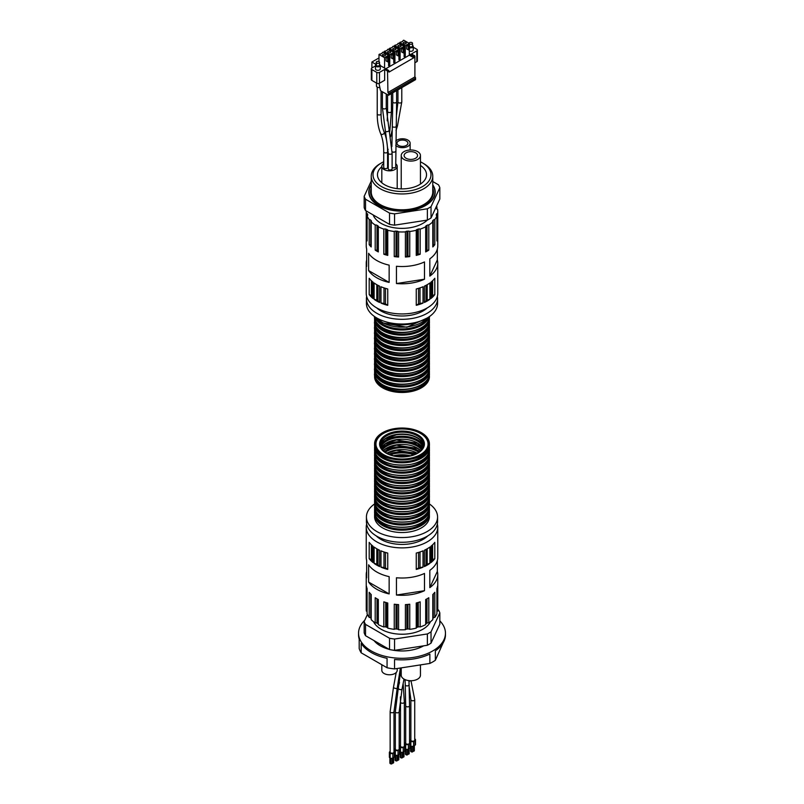 <?xml version="1.0" encoding="UTF-8"?>
<svg xmlns="http://www.w3.org/2000/svg" width="804" height="804" viewBox="0 0 804 804"><rect width="100%" height="100%" fill="white"/><g stroke="black" fill="none" stroke-linecap="round" stroke-linejoin="round"><path stroke-width="1.21" d="M425.688 251.431A1.92 1.105 180 0 1 426.22 250.878A34.803 20.09 180 0 0 426.994 250.436A1.92 1.105 180 0 1 428.803 250.124A35.768 20.653 180 0 1 425.688 251.923L425.688 226.808A35.768 20.653 180 0 1 420.17 229.12L420.17 254.235A35.768 20.653 180 0 1 416.241 255.391L416.241 230.276A35.768 20.653 180 0 1 409.759 231.492L409.759 256.607A35.768 20.653 180 0 1 405.407 257.009L405.407 231.884A35.768 20.653 180 0 1 398.593 231.884L398.593 257.009A35.768 20.653 180 0 1 394.241 256.607L394.241 231.492A35.768 20.653 180 0 1 387.759 230.276L387.759 255.391A35.768 20.653 180 0 1 383.83 254.235L383.83 229.12A35.768 20.653 180 0 1 378.312 226.808L378.312 251.923A35.768 20.653 180 0 1 375.197 250.124L375.197 225.009A35.768 20.653 180 0 1 371.197 221.824L371.197 246.939A35.768 20.653 180 0 1 369.197 244.677L369.197 219.552A35.768 20.653 180 0 1 367.086 215.814L367.086 240.929A35.768 20.653 180 0 1 366.393 238.416L366.393 213.301A35.768 20.653 180 0 1 366.232 211.331A35.768 20.653 180 0 1 366.242 210.939M437.336 249.079L437.336 259.933A35.768 20.653 180 0 1 437.768 263.139L437.768 293.289A35.768 20.653 180 0 1 402 313.942A35.768 20.653 180 0 1 366.232 293.289L366.232 263.139A35.768 20.653 180 0 1 366.664 259.933M436.572 206.045A35.768 20.653 180 0 1 436.914 206.849L436.914 209.07M436.914 206.849A1.92 1.105 180 0 0 436.26 207.683A1.92 1.105 180 0 0 436.291 207.874A34.803 20.09 180 0 1 436.461 208.497A1.92 1.105 180 0 0 437.607 209.362A35.768 20.653 180 0 1 437.768 211.331A35.768 20.653 180 0 1 437.607 213.301L437.607 238.416A35.768 20.653 180 0 1 436.914 240.929L436.914 215.814A35.768 20.653 180 0 1 434.803 219.552L434.803 244.677A35.768 20.653 180 0 1 432.803 246.939L432.803 221.824A35.768 20.653 180 0 1 428.803 225.009L428.803 250.124M429.889 299.309A35.768 20.653 180 0 1 424.391 302.485L424.391 286.154A35.768 20.653 180 0 0 429.889 282.978L429.889 299.309A5.919 3.417 180 0 0 427.195 300.244A34.803 20.09 180 0 1 426.009 300.927L426.009 285.36M373.066 298.515A35.768 20.653 180 0 1 369.197 294.616L369.197 278.284A35.768 20.653 180 0 0 373.066 282.184L373.066 298.515A5.919 3.417 180 0 0 372.212 296.766A34.803 20.09 180 0 1 371.378 295.922L371.378 280.717M379.609 302.485A35.768 20.653 180 0 1 374.111 299.309L374.111 282.978A35.768 20.653 180 0 0 379.609 286.154L379.609 302.485A5.919 3.417 180 0 0 377.991 300.927A34.803 20.09 180 0 1 376.805 300.244L376.805 284.706M387.739 305.319A35.768 20.653 180 0 1 380.975 303.088L380.975 286.757A35.768 20.653 180 0 0 387.739 288.988L387.739 305.319A5.919 3.417 180 0 0 385.468 304.063A34.803 20.09 180 0 1 384 303.58L384 287.892M423.025 303.088A35.768 20.653 180 0 1 416.261 305.319L416.261 288.988A35.768 20.653 180 0 0 423.025 286.757L423.025 303.088A5.919 3.417 180 0 0 420 303.58A34.803 20.09 180 0 1 418.532 304.063L418.532 288.365M434.803 294.616A35.768 20.653 180 0 1 430.934 298.515L430.934 282.184A35.768 20.653 180 0 0 434.803 278.284L434.803 294.616A5.919 3.417 180 0 0 432.622 295.922A34.803 20.09 180 0 1 431.788 296.766L431.788 281.48M366.232 211.331L366.232 245.873A35.768 20.653 180 0 0 366.664 249.079L366.664 266.355A35.768 20.653 180 0 1 366.232 263.139M389.146 282.415A35.768 20.653 180 0 1 368.624 270.566L368.624 253.29A35.768 20.653 180 0 0 389.146 265.139L389.146 282.415L368.624 270.566M424.482 279.209A35.768 20.653 180 0 1 396.442 283.541L396.442 266.275A35.768 20.653 180 0 0 424.482 261.933L424.482 279.209L396.442 283.541M437.768 263.139A35.768 20.653 180 0 1 429.818 276.124L429.818 258.848A35.768 20.653 180 0 0 437.768 245.873L437.768 211.331M427.316 220.095A29.517 17.045 180 0 1 397.186 228.145A29.517 17.045 180 0 1 373.146 214.929M405.407 231.884A1.92 1.105 180 0 1 406.904 231.22A34.803 20.09 180 0 0 407.98 231.13A1.92 1.105 180 0 1 409.759 231.492M416.241 230.276A1.92 1.105 180 0 1 417.316 229.371A34.803 20.09 180 0 0 418.281 229.09A1.92 1.105 180 0 1 420.17 229.12M425.688 226.808A1.92 1.105 180 0 1 425.638 226.557A1.92 1.105 180 0 1 426.22 225.763A34.803 20.09 0 0 0 426.994 225.311A1.92 1.105 180 0 1 428.803 225.009M432.803 221.824A1.92 1.105 180 0 1 432.532 221.251A1.92 1.105 180 0 1 432.763 220.738A34.803 20.09 180 0 0 433.255 220.175A1.92 1.105 180 0 1 434.803 219.552M436.914 215.814A1.92 1.105 180 0 1 436.26 214.98A1.92 1.105 180 0 1 436.291 214.789A34.803 20.09 180 0 0 436.461 214.165A1.92 1.105 180 0 1 437.607 213.301M366.393 213.301A1.92 1.105 180 0 1 367.539 214.165A34.803 20.09 180 0 0 367.709 214.789A1.92 1.105 180 0 1 367.74 214.98A1.92 1.105 180 0 1 367.086 215.814M369.197 219.552A1.92 1.105 180 0 1 370.744 220.175A34.803 20.09 180 0 0 371.237 220.738A1.92 1.105 180 0 1 371.468 221.251A1.92 1.105 180 0 1 371.197 221.824M375.197 225.009A1.92 1.105 180 0 1 377.006 225.311A34.803 20.09 180 0 0 377.779 225.763A1.92 1.105 180 0 1 378.362 226.557A1.92 1.105 180 0 1 378.312 226.808M383.83 229.12A1.92 1.105 180 0 1 385.719 229.09A34.803 20.09 180 0 0 386.684 229.371A1.92 1.105 180 0 1 387.759 230.276M394.241 231.492A1.92 1.105 180 0 1 396.02 231.13A34.803 20.09 180 0 0 397.096 231.22A1.92 1.105 180 0 1 398.593 231.884M431.034 206.658A38.552 22.261 180 0 1 427.366 208.789L394.553 213.864A38.552 22.261 180 0 1 389.538 213.08L389.538 224.386A38.552 22.261 180 0 0 394.553 225.16L427.366 220.085A38.552 22.261 180 0 0 431.034 217.964L439.828 199.02L439.828 187.724L431.034 206.658L431.034 217.964M394.553 213.864L394.553 225.16M432.763 181.523L438.481 184.819A38.552 22.261 180 0 1 439.828 187.724M389.538 213.08L365.518 199.221L365.518 210.517A38.552 22.261 180 0 1 364.172 207.623L364.172 196.317L371.237 181.101M365.518 199.221A38.552 22.261 180 0 1 364.172 196.317M420.452 165.433A24.522 14.15 180 0 1 426.522 174.749A24.522 14.15 180 0 1 402 188.9A24.522 14.15 180 0 1 377.478 174.749A24.522 14.15 180 0 1 381.82 166.709M420.452 161.835A28.994 16.743 180 0 1 422.502 162.91L422.502 162.91A28.994 16.743 180 0 1 422.502 186.588A28.994 16.743 180 0 1 381.498 186.588A28.994 16.743 180 0 1 381.498 162.91A28.994 16.743 180 0 1 383.729 161.745M437.346 296.455A35.577 20.542 180 0 1 437.577 298.786L437.577 303.49A35.577 20.542 180 0 1 402 324.032A35.577 20.542 180 0 1 366.423 303.49L366.423 298.786A35.577 20.542 180 0 1 366.654 296.455M437.577 298.786A35.577 20.542 180 0 1 402 319.319A35.577 20.542 180 0 1 366.423 298.786M427.286 307.892A29.808 17.206 180 0 1 376.714 307.892M365.518 210.517L389.538 224.386M427.366 208.789L427.366 220.085M432.763 184.84A33.185 19.155 180 0 1 402 211.181A33.185 19.155 180 0 1 371.237 184.84M432.763 184.86A33.075 19.095 180 0 1 432.19 199.653A33.075 19.095 180 0 1 402 210.96A33.075 19.095 180 0 1 371.81 199.653A33.075 19.095 180 0 1 371.237 184.86M432.763 185.191A32.964 19.035 180 0 1 432.14 199.724M371.86 199.724A32.964 19.035 180 0 1 371.237 185.191M432.763 188.247A31.456 18.16 180 0 1 402 210.176A31.456 18.16 180 0 1 371.237 188.247M432.763 188.407A31.346 18.1 180 0 1 430.612 199.251A31.346 18.1 180 0 1 402 209.955A31.346 18.1 180 0 1 373.388 199.251A31.346 18.1 180 0 1 371.237 188.407M432.763 188.92A31.235 18.03 180 0 1 430.562 199.312M373.438 199.312A31.235 18.03 180 0 1 371.237 188.92M423.758 163.634L422.502 162.91L423.758 163.634A30.763 17.758 180 0 1 432.763 176.197L432.763 192.015A30.763 17.758 180 0 1 402 209.784A30.763 17.758 180 0 1 371.237 192.015L371.237 176.197A30.763 17.758 180 0 1 380.242 163.634L381.498 162.91M432.763 176.197A30.763 17.758 180 0 1 402 193.955A30.763 17.758 180 0 1 371.237 176.197M416.241 255.391A1.92 1.105 180 0 1 417.316 254.496L417.316 229.371M420.17 254.235A1.92 1.105 180 0 0 418.281 254.215A34.803 20.09 180 0 1 417.316 254.496M434.803 244.677A1.92 1.105 180 0 0 433.255 245.29A34.803 20.09 180 0 1 432.803 245.803M436.914 238.708A1.92 1.105 180 0 1 437.607 238.416M366.393 238.416A1.92 1.105 180 0 1 367.086 238.708M369.197 244.677A1.92 1.105 180 0 1 370.744 245.29L370.744 220.175M371.197 245.803A34.803 20.09 180 0 1 370.744 245.29M375.197 250.124A1.92 1.105 180 0 1 377.006 250.436L377.006 225.311M378.312 251.431A1.92 1.105 180 0 0 377.779 250.878A34.803 20.09 180 0 1 377.006 250.436M383.83 254.235A1.92 1.105 180 0 1 385.719 254.215L385.719 229.09M387.759 255.391A1.92 1.105 180 0 0 386.684 254.496A34.803 20.09 180 0 1 385.719 254.215M394.241 256.607A1.92 1.105 180 0 1 396.02 256.245L396.02 231.13M398.593 257.009A1.92 1.105 180 0 0 397.096 256.345A34.803 20.09 180 0 1 396.02 256.245M405.407 257.009A1.92 1.105 180 0 1 406.904 256.345L406.904 231.22M409.759 256.607A1.92 1.105 180 0 0 407.98 256.245A34.803 20.09 180 0 1 406.904 256.345M437.336 259.933L429.818 276.124M430.934 298.515A5.919 3.417 180 0 1 431.788 296.766M424.391 302.485A5.919 3.417 180 0 1 426.009 300.927M416.261 305.319A5.919 3.417 180 0 1 418.532 304.063M380.975 303.088A5.919 3.417 180 0 1 384 303.58M374.111 299.309A5.919 3.417 180 0 1 376.805 300.244M369.197 294.616A5.919 3.417 180 0 1 371.378 295.922M415.598 152.78A6.733 3.889 0 0 0 408.261 151.946A6.733 3.889 0 0 0 404.111 155.534A6.733 3.889 0 0 0 410.834 159.413A6.733 3.889 0 0 0 417.567 155.534A6.733 3.889 0 0 0 415.598 152.78M417.638 151.604A9.618 5.548 0 0 0 407.156 150.398A9.618 5.548 0 0 0 401.226 155.534A9.618 5.548 0 0 0 410.834 161.081A9.618 5.548 0 0 0 420.452 155.534A9.618 5.548 0 0 0 417.638 151.604M406.311 140.981A5.477 3.166 0 0 0 400.342 140.298A5.477 3.166 0 0 0 396.955 143.212A5.477 3.166 0 0 0 402.432 146.378A5.477 3.166 0 0 0 407.919 143.212A5.477 3.166 0 0 0 406.311 140.981M395.729 145.393A7.688 4.442 0 0 0 404.382 147.514A7.688 4.442 0 0 0 410.13 143.212A7.688 4.442 0 0 0 407.879 140.077A7.688 4.442 0 0 0 395.789 140.981M383.729 163.453A7.688 4.442 0 0 0 381.82 166.378A7.688 4.442 0 0 0 389.508 170.82A7.688 4.442 0 0 0 397.196 166.378A7.688 4.442 0 0 0 395.709 163.755M392.111 167.322A1.92 1.105 0 0 0 394.272 167.845A1.92 1.105 0 0 0 395.709 166.77L396.613 101.817A1.92 1.105 0 0 1 394.694 102.932A1.92 1.105 0 0 1 392.764 101.817L392.764 92.812M392.111 153.152A1.92 1.105 0 0 1 390.181 154.257A1.92 1.105 0 0 1 388.262 153.152L388.262 168.85A1.92 1.105 0 0 0 390.181 169.956A1.92 1.105 0 0 0 392.111 168.85L392.111 153.152L386.252 107.796A1.92 1.105 0 0 1 384.332 108.912A1.92 1.105 0 0 1 382.402 107.796L382.402 91.817M387.578 151.815A1.92 1.105 0 0 1 385.659 152.921A1.92 1.105 0 0 1 383.729 151.815L383.729 167.513A1.92 1.105 0 0 0 385.659 168.629A1.92 1.105 0 0 0 387.578 167.513L387.578 151.815C387.578 144.197 386.443 137.625 384.181 132.107C382.131 127.163 381.096 121.082 381.066 113.866A1.92 1.105 0 0 1 379.146 114.982A1.92 1.105 0 0 1 377.227 113.866L377.227 87.093M387.578 165.513A1.92 1.105 0 0 0 388.262 164.981M376.453 83.043L376.453 86.008A2.693 1.558 0 0 0 377.247 87.113A2.693 1.558 0 0 0 379.86 87.505M409.527 47.587A2.402 1.387 0 0 0 412.532 47.406A2.402 1.387 0 0 0 413.236 46.421L413.236 49.918A2.402 1.387 180 0 1 412.532 50.893A2.402 1.387 180 0 1 409.296 50.984M379.568 64.471L379.548 64.461A2.402 1.387 180 0 1 379.568 64.471A2.402 1.387 180 0 1 380.272 65.456L380.272 68.943A2.402 1.387 180 0 1 377.87 70.33A2.402 1.387 180 0 1 375.468 68.943L375.468 65.456A2.402 1.387 180 0 1 376.171 64.471A2.402 1.387 180 0 1 376.192 64.461L376.543 64.25M404.121 55.426L405.286 56.099L404.121 56.772L404.121 52.531M409.296 55.195L409.296 53.778L413.377 56.139L413.789 57.787L409.296 55.195L385.789 68.762M384.664 69.415L384.664 80.249L379.498 83.234L379.498 72.4L384.664 69.415L387.528 71.064L387.93 92.49A0.965 0.553 60 0 1 388.613 93.676L388.613 95.083L415.507 79.686L415.588 78.099A0.965 0.553 -120 0 0 414.904 76.923L414.904 56.2L411.648 53.838L416.814 50.853A1.92 1.105 180 0 0 417.376 50.069A1.92 1.105 180 0 0 416.814 49.285L413.236 47.225M378.996 57.938L371.89 62.039L376.141 64.491M375.468 65.938L371.89 67.998L371.89 62.039M379.498 83.234A1.92 1.105 180 0 1 376.785 83.234L371.89 80.4L371.89 69.576A1.92 1.105 180 0 1 371.327 68.782A1.92 1.105 180 0 1 371.89 67.998M371.89 69.576L376.785 72.4A1.92 1.105 180 0 0 379.498 72.4M380.272 65.586L388.644 70.42L389.056 72.069L413.789 57.787M388.573 64.39L389.749 65.074L388.573 65.747L388.573 61.506M393.759 61.405L394.925 62.079L393.759 62.752L393.759 58.511M398.935 58.411L400.111 59.084L398.935 59.767L398.935 55.526M371.89 80.4A1.92 1.105 180 0 1 371.327 79.616L371.327 68.782M417.376 50.069L417.376 60.903A1.92 1.105 180 0 1 416.814 61.687L414.904 62.792M409.296 45.496L409.296 43.416L403.729 40.2L403.075 40.572A3.176 1.829 180 0 1 400.362 42.14L399.709 43.868M404.121 48.491L404.121 46.411L398.543 43.195L397.9 43.567A3.176 1.829 180 0 1 395.176 45.135L394.533 46.853M398.935 51.476L398.935 49.396L393.367 46.18L392.714 46.552A3.176 1.829 180 0 1 390 48.129L389.357 49.848M393.759 54.471L393.759 52.391L388.181 49.175L387.538 49.546A3.176 1.829 180 0 1 384.814 51.114L384.171 52.843M388.573 57.466L388.573 55.386L383.005 52.159L382.352 52.541A3.176 1.829 180 0 1 379.639 54.109L378.996 54.481L378.996 61.627M405.799 42.461A1.538 0.884 180 0 1 406.251 43.084A1.538 0.884 180 0 1 404.713 43.969A1.538 0.884 180 0 1 403.176 43.084A1.538 0.884 180 0 1 404.121 42.26A1.538 0.884 180 0 1 405.799 42.461M409.296 43.416L405.286 45.738L399.709 42.511M400.613 45.446A1.538 0.884 180 0 1 401.065 46.079A1.538 0.884 180 0 1 399.528 46.964A1.538 0.884 180 0 1 397.99 46.079A1.538 0.884 180 0 1 398.945 45.255A1.538 0.884 180 0 1 400.613 45.446M404.121 46.411L400.111 48.722L394.533 45.506M395.437 48.441A1.538 0.884 180 0 1 395.89 49.064A1.538 0.884 180 0 1 394.352 49.959A1.538 0.884 180 0 1 392.814 49.064A1.538 0.884 180 0 1 393.759 48.25A1.538 0.884 180 0 1 395.437 48.441M398.935 49.396L394.925 51.717L389.357 48.501M390.252 51.426A1.538 0.884 180 0 1 390.704 52.059A1.538 0.884 180 0 1 389.166 52.943A1.538 0.884 180 0 1 387.628 52.059A1.538 0.884 180 0 1 388.583 51.235A1.538 0.884 180 0 1 390.252 51.426M393.759 52.391L389.749 54.702L384.171 51.486M385.076 54.421A1.538 0.884 180 0 1 385.528 55.044A1.538 0.884 180 0 1 383.99 55.938A1.538 0.884 180 0 1 382.453 55.044A1.538 0.884 180 0 1 383.397 54.23A1.538 0.884 180 0 1 385.076 54.421M388.573 55.386L384.563 57.697L378.996 54.481M407.839 44.652L406.754 45.285L408.382 46.23L409.527 45.677L407.839 44.652M402.653 47.647L401.568 48.27L403.196 49.215L404.291 48.742L402.653 47.647M397.477 50.632L396.392 51.265L398.02 52.21L399.166 51.657L397.477 50.632M392.292 53.627L391.206 54.26L392.844 55.195L393.98 54.652L392.292 53.627M409.467 49.285L408.653 49.918L408.653 46.23M404.291 52.28L403.477 52.903L403.477 49.215M399.106 55.265L398.292 55.898L398.292 52.21M393.93 58.26L393.116 58.883L393.116 55.195M388.744 57.717L387.659 58.189L386.031 57.245L387.116 56.622L388.804 57.637L388.744 61.405L387.93 61.878L387.93 58.189M406.754 45.285L406.754 48.974L408.653 49.918M401.568 48.27L401.568 51.959L403.477 52.903M396.392 51.265L396.392 54.953L398.292 55.898M391.206 54.26L391.206 57.948L393.116 58.883M386.031 57.245L386.031 60.933L387.93 61.878M409.296 53.778L409.296 49.546M405.286 56.099L405.286 45.738M400.111 59.084L400.111 48.722M394.925 62.079L394.925 51.717M389.749 65.074L389.749 54.702M384.563 68.059L384.563 57.697M414.904 76.923L387.93 92.49M415.588 79.506L388.533 95.264L381.046 91.033A0.965 0.553 60 0 1 380.382 90.068L379.026 83.435M383.267 55.838A1.538 0.884 180 0 1 384.704 55.838M388.453 52.843A1.538 0.884 180 0 1 389.89 52.843M393.628 49.848A1.538 0.884 180 0 1 395.065 49.848M398.814 46.863A1.538 0.884 180 0 1 400.251 46.863M403.99 43.868A1.538 0.884 180 0 1 405.427 43.868M376.684 61.667A1.678 0.975 180 0 1 378.513 61.456A1.678 0.975 180 0 1 379.548 62.35A1.678 0.975 180 0 1 377.87 63.325A1.678 0.975 180 0 1 376.192 62.35A1.678 0.975 180 0 1 376.684 61.667M379.548 62.35L379.548 65.013A1.678 0.975 180 0 1 377.87 65.988A1.678 0.975 180 0 1 376.192 65.013L376.192 62.35M379.548 64.541A1.869 1.085 180 0 1 377.87 66.099A1.869 1.085 180 0 1 376.192 64.541M380.272 65.456A2.402 1.387 180 0 1 377.87 66.843A2.402 1.387 180 0 1 375.468 65.456M413.236 46.421A2.402 1.387 0 0 0 412.532 45.446A2.402 1.387 0 0 0 412.512 45.436L412.532 45.446M409.527 46.763A1.869 1.085 0 0 0 412.15 46.753A1.869 1.085 0 0 0 412.512 45.516M409.527 46.602A1.678 0.975 0 0 0 412.02 46.672A1.678 0.975 0 0 0 412.512 45.989L412.512 43.316A1.678 0.975 0 0 0 410.824 42.351A1.678 0.975 0 0 0 409.146 43.316A1.678 0.975 0 0 0 409.146 43.326L409.146 43.316M409.296 43.728A1.678 0.975 0 0 0 412.02 44.009A1.678 0.975 0 0 0 412.512 43.316M429.396 376.503A27.406 15.819 180 0 1 429.406 376.654A27.406 15.819 180 0 1 412.482 391.277A27.406 15.819 180 0 1 382.624 387.84A27.406 15.819 180 0 1 374.594 376.654A27.406 15.819 180 0 1 374.604 376.503M366.664 571.433A35.768 20.653 0 0 0 366.232 574.639L366.232 609.181A35.768 20.653 0 0 0 366.393 611.151L366.393 586.026A35.768 20.653 0 0 0 367.086 588.538L367.086 613.663A35.768 20.653 0 0 0 369.197 617.402L369.197 592.287A35.768 20.653 0 0 0 371.197 594.548L371.197 619.673A35.768 20.653 0 0 0 375.197 622.859L375.197 597.734A35.768 20.653 0 0 0 376.714 598.658A35.768 20.653 0 0 0 378.312 599.533L378.312 624.658A35.768 20.653 0 0 0 383.83 626.969L383.83 601.844A35.768 20.653 0 0 0 387.759 603L387.759 628.125A35.768 20.653 0 0 0 394.241 629.341L394.241 604.216A35.768 20.653 0 0 0 398.593 604.618L398.593 629.733A35.768 20.653 0 0 0 405.407 629.733L405.407 604.618A35.768 20.653 0 0 0 409.759 604.216L409.759 629.341A35.768 20.653 0 0 0 416.241 628.125L416.241 603A35.768 20.653 0 0 0 420.17 601.844L420.17 626.969A35.768 20.653 0 0 0 425.688 624.658L425.688 599.533A35.768 20.653 0 0 0 428.803 597.734L428.803 622.859A35.768 20.653 0 0 0 432.803 619.673L432.803 594.548A35.768 20.653 0 0 0 434.803 592.287L434.803 617.402A35.768 20.653 0 0 0 436.914 613.663L436.914 588.538A35.768 20.653 0 0 0 437.607 586.026L437.607 611.151A35.768 20.653 0 0 0 437.768 609.181L437.768 574.639A35.768 20.653 0 0 0 437.336 571.433L437.336 560.579M368.624 582.066A35.768 20.653 0 0 0 376.714 589.242A35.768 20.653 0 0 0 389.146 593.915L389.146 576.639A35.768 20.653 0 0 1 376.714 571.976A35.768 20.653 0 0 1 368.624 564.79L368.624 582.066L389.146 593.915M374.111 563.393A35.768 20.653 0 0 0 376.714 565.061A35.768 20.653 0 0 0 379.609 566.569A5.919 3.417 0 0 0 377.991 565.011A34.803 20.09 0 0 1 376.805 564.318A5.919 3.417 0 0 0 374.111 563.393L374.111 547.062A35.768 20.653 0 0 0 376.714 548.74A35.768 20.653 0 0 0 379.609 550.237L379.609 566.569M366.654 524.057A35.768 20.653 0 0 0 366.232 527.223A35.768 20.653 0 0 0 376.714 541.826A35.768 20.653 0 0 0 415.688 546.308A35.768 20.653 0 0 0 437.768 527.223A35.768 20.653 0 0 0 437.346 524.057M424.391 566.569L424.391 550.237A35.768 20.653 0 0 0 429.889 547.062L429.889 563.393A5.919 3.417 0 0 0 427.195 564.318A34.803 20.09 0 0 1 426.009 565.011A5.919 3.417 0 0 0 424.391 566.569A35.768 20.653 0 0 0 429.889 563.393M369.197 558.7L369.197 542.368A35.768 20.653 0 0 0 373.066 546.268L373.066 562.599A5.919 3.417 0 0 0 372.212 560.85A34.803 20.09 0 0 1 371.378 560.006A5.919 3.417 0 0 0 369.197 558.7A35.768 20.653 0 0 0 373.066 562.599M430.934 562.599L430.934 546.268A35.768 20.653 0 0 0 434.803 542.368L434.803 558.7A5.919 3.417 0 0 0 432.622 560.006A34.803 20.09 0 0 1 431.788 560.85A5.919 3.417 0 0 0 430.934 562.599A35.768 20.653 0 0 0 434.803 558.7M416.261 569.403L416.261 553.072A35.768 20.653 0 0 0 423.025 550.841L423.025 567.172A5.919 3.417 0 0 0 420 567.664A34.803 20.09 0 0 1 418.532 568.147A5.919 3.417 0 0 0 416.261 569.403A35.768 20.653 0 0 0 423.025 567.172M380.975 567.172L380.975 550.841A35.768 20.653 0 0 0 387.739 553.072L387.739 569.403A5.919 3.417 0 0 0 385.468 568.147A34.803 20.09 0 0 1 384 567.664A5.919 3.417 0 0 0 380.975 567.172A35.768 20.653 0 0 0 387.739 569.403M366.232 527.223L366.232 557.373A35.768 20.653 0 0 0 366.664 560.579L366.664 577.855A35.768 20.653 0 0 1 366.232 574.639M437.768 574.639A35.768 20.653 0 0 1 429.818 587.624L429.818 570.348A35.768 20.653 0 0 0 437.768 557.373L437.768 527.223M396.442 577.764A35.768 20.653 0 0 0 424.482 573.433L424.482 590.699A35.768 20.653 0 0 1 396.442 595.04L396.442 577.764M437.607 611.151A1.92 1.105 0 0 0 436.914 611.442M434.803 617.402A1.92 1.105 0 0 0 433.255 618.025A34.803 20.09 0 0 1 432.803 618.537M428.803 622.859A1.92 1.105 0 0 0 426.994 623.17A34.803 20.09 180 0 1 426.22 623.613A1.92 1.105 0 0 0 425.688 624.165M420.17 626.969A1.92 1.105 0 0 0 418.281 626.939A34.803 20.09 0 0 1 417.316 627.231A1.92 1.105 0 0 0 416.241 628.125M409.759 629.341A1.92 1.105 0 0 0 407.98 628.979A34.803 20.09 0 0 1 406.904 629.08A1.92 1.105 0 0 0 405.407 629.733M398.593 629.733A1.92 1.105 0 0 0 397.096 629.08A34.803 20.09 0 0 1 396.02 628.979A1.92 1.105 0 0 0 394.241 629.341M387.759 628.125A1.92 1.105 0 0 0 386.684 627.231A34.803 20.09 0 0 1 385.719 626.939A1.92 1.105 0 0 0 383.83 626.969M378.312 624.165A1.92 1.105 0 0 0 377.779 623.613A34.803 20.09 0 0 1 377.006 623.17A1.92 1.105 0 0 0 375.197 622.859M370.744 594.096L370.744 618.025A34.803 20.09 0 0 0 371.197 618.537M370.744 618.025A1.92 1.105 0 0 0 369.197 617.402M367.086 611.442A1.92 1.105 0 0 0 366.393 611.151M365.518 635.693L365.518 624.386A38.552 22.261 0 0 1 364.172 621.492L364.172 632.788A38.552 22.261 0 0 0 365.518 635.693L389.538 649.562A38.552 22.261 0 0 0 394.553 650.335L427.366 645.26A38.552 22.261 0 0 0 431.034 643.14L439.828 624.195L439.828 612.889A38.552 22.261 0 0 0 438.481 609.995L437.758 609.573M394.553 650.335L394.553 639.029A38.552 22.261 0 0 1 389.538 638.255L365.518 624.386M389.538 649.562L389.538 638.255M374.604 503.927A35.577 20.542 0 0 0 366.423 517.022A35.577 20.542 0 0 0 376.845 531.544A35.577 20.542 0 0 0 415.618 535.997A35.577 20.542 0 0 0 437.577 517.022A35.577 20.542 0 0 0 429.396 503.927M366.423 517.022L366.423 521.726A35.577 20.542 0 0 0 376.845 536.258A35.577 20.542 0 0 0 415.618 540.71A35.577 20.542 0 0 0 437.577 521.726L437.577 517.022M376.272 535.916A29.808 17.206 0 0 0 380.925 539.394A29.808 17.206 0 0 0 427.728 535.916M373.528 621.673A29.517 17.045 0 0 0 381.126 629.241A29.517 17.045 0 0 0 430.472 621.673M427.366 645.26L427.366 633.954L394.553 639.029M427.366 633.954A38.552 22.261 0 0 0 431.034 631.833L439.828 612.889M364.172 621.492L367.428 614.477M431.034 643.14L431.034 631.833M396.442 595.04L424.482 590.699M429.818 587.624L437.336 571.433M420.452 664.898L420.452 675.189A9.618 5.548 180 0 1 414.522 680.315A9.618 5.548 180 0 1 404.04 679.109A9.618 5.548 180 0 1 401.226 675.189L401.226 667.873M397.196 668.496L397.196 670.335A7.688 4.442 180 0 1 392.452 674.435A7.688 4.442 180 0 1 384.071 673.481A7.688 4.442 180 0 1 381.82 670.335L381.82 664.727M390.714 752.856A1.92 1.105 180 0 1 390.151 752.072L390.151 711.651A1.92 1.105 180 0 0 390.714 712.434A1.92 1.105 180 0 0 392.814 712.676A1.92 1.105 180 0 0 394 711.651L394 752.072A1.92 1.105 180 0 1 392.814 753.097A1.92 1.105 180 0 1 390.714 752.856M406.261 743.881A1.92 1.105 180 0 1 405.698 743.097L405.698 705.751A1.92 1.105 180 0 0 406.261 706.535A1.92 1.105 180 0 0 408.352 706.776A1.92 1.105 180 0 0 409.537 705.751L409.537 743.097A1.92 1.105 180 0 1 408.352 744.122A1.92 1.105 180 0 1 406.261 743.881M395.9 749.861A1.92 1.105 180 0 1 395.337 749.077L395.337 711.731A1.92 1.105 180 0 0 395.9 712.515A1.92 1.105 180 0 0 397.99 712.756A1.92 1.105 180 0 0 399.176 711.731L399.176 749.077A1.92 1.105 180 0 1 397.99 750.102A1.92 1.105 180 0 1 395.9 749.861M401.075 746.876A1.92 1.105 180 0 1 400.513 746.082L400.513 702.123A1.92 1.105 180 0 0 401.075 702.907A1.92 1.105 180 0 0 403.176 703.148A1.92 1.105 180 0 0 404.362 702.123L404.362 746.082A1.92 1.105 180 0 1 403.176 747.107A1.92 1.105 180 0 1 401.075 746.876M411.437 740.886A1.92 1.105 180 0 1 410.874 740.102L410.874 699.681A1.92 1.105 180 0 0 411.437 700.465A1.92 1.105 180 0 0 413.537 700.706A1.92 1.105 180 0 0 414.723 699.681L414.723 740.102A1.92 1.105 180 0 1 413.537 741.127A1.92 1.105 180 0 1 411.437 740.886M414.723 738.856A1.92 1.105 180 0 1 414.733 738.866L414.934 738.987A1.92 1.105 180 0 1 415.497 739.77A1.92 1.105 180 0 1 414.934 740.554L413.578 741.338A1.92 1.105 180 0 1 410.864 741.338L410.653 741.228A1.92 1.105 180 0 1 410.09 740.434A1.92 1.105 180 0 1 410.653 739.65L410.874 739.529M415.497 739.77L415.497 744.484A1.92 1.105 180 0 1 414.934 745.268L413.578 746.052A1.92 1.105 180 0 1 410.864 746.052L410.653 745.931A1.92 1.105 180 0 1 410.321 745.67M404.362 744.846A1.92 1.105 180 0 1 404.372 744.846L404.573 744.966A1.92 1.105 180 0 1 405.146 745.75A1.92 1.105 180 0 1 404.573 746.534L403.216 747.318A1.92 1.105 180 0 1 400.503 747.318L400.291 747.207A1.92 1.105 180 0 1 399.729 746.424A1.92 1.105 180 0 1 400.291 745.63L400.513 745.509M405.146 745.75L405.146 750.464A1.92 1.105 180 0 1 404.573 751.248L403.216 752.031A1.92 1.105 180 0 1 400.503 752.031L400.291 751.911A1.92 1.105 180 0 1 399.96 751.66M399.176 747.831A1.92 1.105 180 0 1 399.196 747.841L399.397 747.961A1.92 1.105 180 0 1 399.96 748.745A1.92 1.105 180 0 1 399.397 749.529L398.04 750.313A1.92 1.105 180 0 1 395.317 750.313L395.116 750.192A1.92 1.105 180 0 1 394.553 749.408A1.92 1.105 180 0 1 395.116 748.624L395.337 748.504M399.96 748.745L399.96 753.448A1.92 1.105 180 0 1 399.397 754.242L398.04 755.026A1.92 1.105 180 0 1 395.317 755.026L395.116 754.906A1.92 1.105 180 0 1 394.784 754.644M409.537 741.851A1.92 1.105 180 0 1 409.558 741.861L409.759 741.971A1.92 1.105 180 0 1 410.321 742.765A1.92 1.105 180 0 1 409.759 743.549L408.402 744.333A1.92 1.105 180 0 1 405.678 744.333L405.477 744.213A1.92 1.105 180 0 1 404.914 743.429A1.92 1.105 180 0 1 405.477 742.645L405.698 742.514M410.321 742.765L410.321 747.469A1.92 1.105 180 0 1 409.759 748.253L408.402 749.047A1.92 1.105 180 0 1 405.678 749.047L405.477 748.926A1.92 1.105 180 0 1 405.146 748.665M394 750.825A1.92 1.105 180 0 1 394.01 750.835L394.221 750.946A1.92 1.105 180 0 1 394.784 751.73A1.92 1.105 180 0 1 394.221 752.524L392.854 753.308A1.92 1.105 180 0 1 390.141 753.308L389.93 753.187A1.92 1.105 180 0 1 389.367 752.403A1.92 1.105 180 0 1 389.93 751.619L390.151 751.489M394.784 751.73L394.784 756.443A1.92 1.105 180 0 1 394.221 757.227L392.854 758.011A1.92 1.105 180 0 1 390.141 758.011L389.93 757.901A1.92 1.105 180 0 1 389.367 757.107L389.367 752.403M414.351 745.599L414.351 750.645A0.925 0.533 180 0 1 414.08 751.016L413.648 746.011M413.648 751.268L413.236 746.202M410.613 745.911L410.613 751.036A1.538 0.884 180 0 0 411.065 751.66L411.367 751.84A0.925 0.533 180 0 0 412.663 751.84L413.105 746.253M403.99 751.589L403.99 756.624A0.925 0.533 180 0 1 403.719 757.006L403.286 751.991M403.286 757.257L402.874 752.192M400.251 751.891L400.251 757.016A1.538 0.884 180 0 0 400.704 757.649L401.005 757.82A0.925 0.533 180 0 0 402.312 757.82L402.744 752.232M398.814 754.574L398.814 759.619A0.925 0.533 180 0 1 398.543 759.991L398.101 754.986M398.101 760.242L397.699 755.177M395.076 754.876L395.076 760.011A1.538 0.884 180 0 0 395.518 760.634L395.819 760.805A0.925 0.533 180 0 0 397.126 760.805L397.558 755.227M409.176 748.594L409.176 753.629A0.925 0.533 180 0 1 408.904 754.011L408.462 749.006M408.462 754.263L408.06 749.197M405.437 748.896L405.437 754.031A1.538 0.884 180 0 0 405.879 754.654L406.181 754.825A0.925 0.533 180 0 0 407.487 754.825L407.919 749.248M393.628 757.569L393.628 762.604A0.925 0.533 180 0 1 393.357 762.986L392.925 757.971M392.925 763.237L392.513 758.172M389.89 757.87L389.89 762.996A1.538 0.884 180 0 0 390.342 763.629L390.643 763.8A0.925 0.533 180 0 0 391.95 763.8L392.382 758.212M421.376 432.673A27.406 15.819 0 0 0 391.518 429.236A27.406 15.819 0 0 0 374.594 443.858A27.406 15.819 0 0 0 402 459.677A27.406 15.819 0 0 0 429.406 443.858A27.406 15.819 0 0 0 421.376 432.673M420.663 433.085A26.391 15.236 0 0 0 387.036 431.306A26.391 15.236 0 0 0 377.91 450.079A26.391 15.236 0 0 0 402 459.094A26.391 15.236 0 0 0 426.09 450.079A26.391 15.236 0 0 0 420.663 433.085M444.813 639.09L435.346 660.285A43.456 25.095 180 0 1 429.869 663.441L394.533 668.908A43.456 25.095 180 0 1 387.066 667.752L361.187 652.818A43.456 25.095 180 0 1 359.187 648.506L359.187 639.09A43.456 25.095 180 0 1 358.544 634.778L358.544 633.2A43.456 25.095 180 0 1 364.714 620.316M439.828 620.859A43.456 25.095 180 0 1 445.456 633.2A43.456 25.095 180 0 1 418.633 656.386A43.456 25.095 180 0 1 371.267 650.949A43.456 25.095 180 0 1 358.544 633.2M387.066 667.752L387.066 658.335A43.456 25.095 180 0 1 371.267 652.516A43.456 25.095 180 0 1 361.187 643.401L361.187 652.818M429.869 663.441L429.869 654.024A43.456 25.095 180 0 1 394.533 659.491L394.533 668.908M445.456 633.2L445.456 634.778A43.456 25.095 180 0 1 435.346 650.868L435.346 660.285M389.176 649.351A30.763 17.758 180 0 1 380.242 645.763L380.242 645.763A30.763 17.758 180 0 1 374.031 640.607M423.628 645.833A30.763 17.758 180 0 1 391.749 649.954M426.22 250.878L426.22 225.763M426.994 250.436L426.994 225.311M418.281 254.215L418.281 229.09M432.763 221.773L432.763 220.738M433.255 245.29L433.255 220.175M436.461 215.472L436.461 214.165M367.539 215.472L367.539 214.165M371.237 221.773L371.237 220.738M377.779 250.878L377.779 225.763M386.684 254.496L386.684 229.371M397.096 256.345L397.096 231.22M407.98 256.245L407.98 231.13M432.622 295.922L432.622 280.717M427.195 300.244L427.195 284.706M420 303.58L420 287.892M385.468 304.063L385.468 288.365M377.991 300.927L377.991 285.36M372.212 296.766L372.212 281.48M397.95 89.827L397.95 101.907A1.92 1.105 0 0 0 399.869 103.012A1.92 1.105 0 0 0 401.789 101.907L401.789 87.606M387.588 94.812L387.588 111.434A1.92 1.105 0 0 0 389.508 112.54A1.92 1.105 0 0 0 391.427 111.434L391.427 93.586M387.548 149.825A1.92 1.105 0 0 0 388.181 149.393M389.417 131.163A1.92 1.286 9.8 0 0 389.87 130.499L391.427 111.434M396.171 125.987A1.92 0.643 19.1 0 0 397.488 125.806L401.789 101.907M383.729 151.815C383.709 144.599 382.674 138.529 380.624 133.585A1.92 1.507 -22.5 0 0 384.181 132.107M388.262 153.152L385.397 130.962A1.92 1.136 -14.8 0 0 387.548 131.575A1.92 1.136 -14.8 0 0 389.116 129.987M392.091 151.604A1.92 1.105 0 0 0 394.261 152.147A1.92 1.105 0 0 0 395.709 151.072M391.88 146.599L392.312 126.379A1.92 0.764 2 0 0 394.211 127.203A1.92 0.764 2 0 0 396.161 126.509M414.502 55.486L413.377 56.139M388.644 70.42L387.528 71.064M389.056 71.124L387.93 71.767M376.785 83.234L376.785 72.4M416.814 61.687L416.814 50.853M409.467 49.446L409.467 45.758M404.291 52.431L404.291 48.742M399.106 55.426L399.106 51.737M393.93 58.421L393.93 54.722M414.904 56.2L413.789 56.843M415.588 78.099L388.613 93.676M387.659 61.878L387.659 58.189M392.844 58.883L392.844 55.195M398.02 55.898L398.02 52.21M403.196 52.903L403.196 49.215M408.382 49.918L408.382 46.23M429.296 374.935L429.406 376.342A27.406 15.819 180 0 1 412.482 390.955A27.406 15.819 180 0 1 382.624 387.528A27.406 15.819 180 0 1 374.594 376.342L374.594 376.654M382.624 384.704A27.406 15.819 180 0 1 374.594 373.518C373.85 376.704 376.584 380.553 382.784 385.056C398.472 395.045 430.472 387.568 429.406 373.518A27.406 15.819 180 0 1 412.482 388.131A27.406 15.819 180 0 1 382.624 384.704M428.331 378.001A26.632 15.376 180 0 1 410.331 390.322A26.632 15.376 180 0 1 383.166 386.583A26.632 15.376 180 0 1 375.669 378.001M429.296 369.75L429.406 371.167A27.406 15.819 180 0 1 412.482 385.779A27.406 15.819 180 0 1 382.624 382.352A27.406 15.819 180 0 1 374.594 371.167L374.594 373.518M382.624 379.518A27.406 15.819 180 0 1 374.594 368.332C373.85 371.518 376.584 375.367 382.784 379.88C398.472 389.87 430.472 382.392 429.406 368.332A27.406 15.819 180 0 1 412.482 382.955A27.406 15.819 180 0 1 382.624 379.518M428.331 372.825A26.632 15.376 180 0 1 410.331 385.136A26.632 15.376 180 0 1 383.166 381.408A26.632 15.376 180 0 1 375.669 372.825M429.296 364.564L429.406 365.981A27.406 15.819 180 0 1 412.482 380.593A27.406 15.819 180 0 1 382.624 377.166A27.406 15.819 180 0 1 374.594 365.981L374.594 368.332M382.624 374.342A27.406 15.819 180 0 1 374.594 363.157C373.85 366.343 376.584 370.192 382.784 374.694C398.472 384.684 430.472 377.207 429.406 363.157A27.406 15.819 180 0 1 412.482 377.769A27.406 15.819 180 0 1 382.624 374.342M428.331 367.639A26.632 15.376 180 0 1 410.331 379.96A26.632 15.376 180 0 1 383.166 376.222A26.632 15.376 180 0 1 375.669 367.639M429.296 359.388L429.406 360.805A27.406 15.819 180 0 1 412.482 375.418A27.406 15.819 180 0 1 382.624 371.991A27.406 15.819 180 0 1 374.594 360.805L374.594 363.157M382.624 369.157A27.406 15.819 180 0 1 374.594 357.971C373.85 361.157 376.584 365.006 382.784 369.508C398.472 379.498 430.472 372.031 429.406 357.971A27.406 15.819 180 0 1 412.482 372.594A27.406 15.819 180 0 1 382.624 369.157M428.331 362.463A26.632 15.376 180 0 1 410.331 374.775A26.632 15.376 180 0 1 383.166 371.046A26.632 15.376 180 0 1 375.669 362.463M429.296 354.202L429.406 355.619A27.406 15.819 180 0 1 412.482 370.232A27.406 15.819 180 0 1 382.624 366.805A27.406 15.819 180 0 1 374.594 355.619L374.594 357.971M382.624 363.981A27.406 15.819 180 0 1 374.594 352.795C373.85 355.981 376.584 359.82 382.784 364.333C398.472 374.322 430.472 366.845 429.406 352.795A27.406 15.819 180 0 1 412.482 367.408A27.406 15.819 180 0 1 382.624 363.981M428.331 357.277A26.632 15.376 180 0 1 410.331 369.599A26.632 15.376 180 0 1 383.166 365.86A26.632 15.376 180 0 1 375.669 357.277M429.296 349.026L429.406 350.433A27.406 15.819 180 0 1 412.482 365.056A27.406 15.819 180 0 1 382.624 361.629A27.406 15.819 180 0 1 374.594 350.433L374.594 352.795M382.624 358.795A27.406 15.819 180 0 1 374.594 347.609C373.85 350.795 376.584 354.644 382.784 359.147C398.472 369.136 430.472 361.669 429.406 347.609A27.406 15.819 180 0 1 412.482 362.232A27.406 15.819 180 0 1 382.624 358.795M428.331 352.102A26.632 15.376 180 0 1 410.331 364.413A26.632 15.376 180 0 1 383.166 360.684A26.632 15.376 180 0 1 375.669 352.102M429.296 343.841L429.406 345.258A27.406 15.819 180 0 1 412.482 359.87A27.406 15.819 180 0 1 382.624 356.443A27.406 15.819 180 0 1 374.594 345.258L374.594 347.609M382.624 353.619A27.406 15.819 180 0 1 374.594 342.434C373.85 345.619 376.584 349.459 382.784 353.971C398.472 363.961 430.472 356.484 429.406 342.434A27.406 15.819 180 0 1 412.482 357.046A27.406 15.819 180 0 1 382.624 353.619M428.331 346.916A26.632 15.376 180 0 1 410.331 359.237A26.632 15.376 180 0 1 383.166 355.499A26.632 15.376 180 0 1 375.669 346.916M429.296 338.665L429.406 340.072A27.406 15.819 180 0 1 412.482 354.695A27.406 15.819 180 0 1 382.624 351.258A27.406 15.819 180 0 1 374.594 340.072L374.594 342.434M382.624 348.433A27.406 15.819 180 0 1 374.594 337.248C373.85 340.434 376.584 344.283 382.784 348.785C398.472 358.775 430.472 351.308 429.406 337.248A27.406 15.819 180 0 1 412.482 351.861A27.406 15.819 180 0 1 382.624 348.433M428.331 341.74A26.632 15.376 180 0 1 410.331 354.051A26.632 15.376 180 0 1 383.166 350.323A26.632 15.376 180 0 1 375.669 341.74M429.296 333.479L429.406 334.896A27.406 15.819 180 0 1 412.482 349.509A27.406 15.819 180 0 1 382.624 346.082A27.406 15.819 180 0 1 374.594 334.896L374.594 337.248M382.624 343.258A27.406 15.819 180 0 1 374.594 332.072C373.85 335.258 376.584 339.097 382.784 343.609C398.472 353.599 430.472 346.122 429.406 332.072A27.406 15.819 180 0 1 412.482 346.685A27.406 15.819 180 0 1 382.624 343.258M428.331 336.554A26.632 15.376 180 0 1 410.331 348.876A26.632 15.376 180 0 1 383.166 345.137A26.632 15.376 180 0 1 375.669 336.554M429.296 328.303L429.406 329.71A27.406 15.819 180 0 1 412.482 344.333A27.406 15.819 180 0 1 382.624 340.896A27.406 15.819 180 0 1 374.594 329.71L374.594 332.072M382.624 338.072A27.406 15.819 180 0 1 374.594 326.886C373.85 330.072 376.584 333.921 382.784 338.424C398.472 348.413 430.472 340.946 429.406 326.886A27.406 15.819 180 0 1 412.482 341.499A27.406 15.819 180 0 1 382.624 338.072M428.331 331.369A26.632 15.376 180 0 1 410.331 343.69A26.632 15.376 180 0 1 383.166 339.961A26.632 15.376 180 0 1 375.669 331.369M429.296 323.118L429.406 324.535A27.406 15.819 180 0 1 412.482 339.147A27.406 15.819 180 0 1 382.624 335.72A27.406 15.819 180 0 1 374.594 324.535L374.594 326.886M382.624 332.896A27.406 15.819 180 0 1 374.594 321.711C373.85 324.886 376.584 328.736 382.784 333.248C398.472 343.238 430.472 335.76 429.406 321.711A27.406 15.819 180 0 1 412.482 336.323A27.406 15.819 180 0 1 382.624 332.896M428.331 326.193A26.632 15.376 180 0 1 410.331 338.504A26.632 15.376 180 0 1 383.166 334.776A26.632 15.376 180 0 1 375.669 326.193M429.296 317.942L429.406 319.349A27.406 15.819 180 0 1 412.482 333.972A27.406 15.819 180 0 1 382.624 330.534A27.406 15.819 180 0 1 374.594 319.349L374.594 321.711M429.396 316.595A27.406 15.819 180 0 1 412.432 331.158A27.406 15.819 180 0 1 382.624 327.71A27.406 15.819 180 0 1 374.604 316.595M428.331 321.007A26.632 15.376 180 0 1 410.331 333.328A26.632 15.376 180 0 1 383.166 329.6A26.632 15.376 180 0 1 375.669 321.007M429.004 316.866A27.406 15.819 180 0 1 410.281 329.248A27.406 15.819 180 0 1 382.624 325.359A27.406 15.819 180 0 1 374.996 316.866M426.572 318.344A27.406 15.819 180 0 1 382.624 322.535A27.406 15.819 180 0 1 377.428 318.344M427.617 317.741A26.632 15.376 180 0 1 383.166 324.414A26.632 15.376 180 0 1 376.383 317.741M417.959 321.851A27.406 15.819 180 0 1 386.041 321.851M426.994 598.829L426.994 623.17M426.22 599.251L426.22 623.613M433.255 594.096L433.255 618.025M418.281 602.447L418.281 626.939M417.316 602.719L417.316 627.231M407.98 604.417L407.98 628.979M406.904 604.518L406.904 629.08M397.096 604.518L397.096 629.08M396.02 604.417L396.02 628.979M386.684 602.719L386.684 627.231M385.719 602.447L385.719 626.939M377.779 599.251L377.779 623.613M377.006 598.829L377.006 623.17M377.991 549.444L377.991 565.011M376.805 548.79L376.805 564.318M385.468 552.448L385.468 568.147M384 551.976L384 567.664M420 551.976L420 567.664M418.532 552.448L418.532 568.147M427.195 548.79L427.195 564.318M426.009 549.444L426.009 565.011M432.622 544.8L432.622 560.006M431.788 545.564L431.788 560.85M372.212 545.564L372.212 560.85M371.378 544.8L371.378 560.006M399.568 682.405A1.92 0.894 171.8 0 1 399.548 682.395A1.92 0.894 171.8 0 1 399.005 681.892L399.276 683.882M400.402 668.003L397.186 688.304A1.92 0.543 -165.6 0 1 396.01 688.505A1.92 0.543 -165.6 0 1 394.06 687.933A1.92 0.543 -165.6 0 1 393.468 687.35L390.151 711.651M410.08 680.717A1.92 1.397 153.4 0 1 408.965 681.531M408.924 680.626L409.085 684.415A1.92 1.407 177.3 0 1 407.929 685.782A1.92 1.407 177.3 0 1 405.809 685.541A1.92 1.407 177.3 0 1 405.246 684.596L405.698 705.751M404.02 679.099L402.05 689.008A1.92 1.035 -165.8 0 1 400.784 689.641A1.92 1.035 -165.8 0 1 398.854 689.058A1.92 1.035 -165.8 0 1 398.322 688.063L395.337 711.731M414.934 745.268L414.934 740.554M413.578 746.052L413.578 741.338M410.864 746.052L410.864 741.338M410.653 745.931L410.653 741.228M404.573 751.248L404.573 746.534M403.216 752.031L403.216 747.318M400.503 752.031L400.503 747.318M400.291 751.911L400.291 747.207M399.397 754.242L399.397 749.529M398.04 755.026L398.04 750.313M395.317 755.026L395.317 750.313M395.116 754.906L395.116 750.192M409.759 748.253L409.759 743.549M408.402 749.047L408.402 744.333M405.678 749.047L405.678 744.333M405.477 748.926L405.477 744.213M394.221 757.227L394.221 752.524M392.854 758.011L392.854 753.308M390.141 758.011L390.141 753.308M389.93 757.901L389.93 753.187M414.08 751.016L414.08 745.76M412.663 751.84L412.663 746.343M411.367 751.84L411.367 746.263M411.065 751.66L411.065 746.152M403.719 757.006L403.719 751.74M402.312 757.82L402.312 752.323M401.005 757.82L401.005 752.242M400.704 757.649L400.704 752.132M398.543 759.991L398.543 754.735M397.126 760.805L397.126 755.318M395.819 760.805L395.819 755.227M395.518 760.634L395.518 755.127M408.904 754.011L408.904 748.755M407.487 754.825L407.487 749.338M406.181 754.825L406.181 749.248M405.879 754.654L405.879 749.147M393.357 762.986L393.357 757.72M391.95 763.8L391.95 758.313M390.643 763.8L390.643 758.222M390.342 763.629L390.342 758.112M374.604 444.009A27.406 15.819 0 0 0 374.594 444.17A27.406 15.819 0 0 0 402 459.988A27.406 15.819 0 0 0 429.406 444.17A27.406 15.819 0 0 0 429.396 444.009M417.839 434.863A22.401 12.934 0 0 0 380.362 440.662A22.401 12.934 0 0 0 407.799 456.501A22.401 12.934 0 0 0 417.839 434.863M417.296 435.808A21.638 12.492 0 0 0 393.719 433.105A21.638 12.492 0 0 0 380.362 444.642C380.724 449.938 385.428 453.737 394.452 456.029C404.02 458.903 422.592 454.984 423.638 444.642A21.638 12.492 0 0 0 417.296 435.808M420.422 433.376A26.06 15.045 0 0 0 376.835 440.12A26.06 15.045 0 0 0 408.744 458.541A26.06 15.045 0 0 0 420.422 433.376M423.567 445.567A21.638 12.492 0 0 0 417.296 437.698A21.638 12.492 0 0 0 394.493 434.813A21.638 12.492 0 0 0 380.433 445.567M423.557 445.667A22.401 12.934 0 0 0 417.839 440.049A22.401 12.934 0 0 0 380.443 445.667M423.145 447.185A21.638 12.492 0 0 0 417.296 440.994A21.638 12.492 0 0 0 395.89 437.838A21.638 12.492 0 0 0 380.855 447.185M422.713 448.109A21.638 12.492 0 0 0 417.296 442.873A21.638 12.492 0 0 0 381.287 448.109M422.261 448.863A22.401 12.934 0 0 0 417.839 445.225A22.401 12.934 0 0 0 381.739 448.863M421.618 449.737A21.638 12.492 0 0 0 417.296 446.17A21.638 12.492 0 0 0 382.382 449.737M420.753 450.662A21.638 12.492 0 0 0 417.296 448.059A21.638 12.492 0 0 0 383.247 450.662M419.678 451.617A22.401 12.934 0 0 0 417.839 450.411A22.401 12.934 0 0 0 384.322 451.617M418.763 452.29A21.638 12.492 0 0 0 417.296 451.356A21.638 12.492 0 0 0 385.237 452.29M417.276 453.225A21.638 12.492 0 0 0 386.724 453.225M415.155 454.27A22.401 12.934 0 0 0 388.845 454.27M413.688 454.853A21.638 12.492 0 0 0 390.312 454.853M410.603 455.788A21.638 12.492 0 0 0 393.397 455.788M375.669 448.652A26.632 15.376 0 0 0 402 461.747A26.632 15.376 0 0 0 428.331 448.652M374.594 449.356C373.156 470.26 430.833 470.26 429.406 449.356A27.406 15.819 0 0 1 402 465.174A27.406 15.819 0 0 1 374.594 449.356L374.594 446.994A27.406 15.819 0 0 0 402 462.813A27.406 15.819 0 0 0 429.406 446.994L429.296 445.587M375.669 453.838A26.632 15.376 0 0 0 402 466.923A26.632 15.376 0 0 0 428.331 453.838M374.594 454.531C373.156 475.435 430.833 475.435 429.406 454.531A27.406 15.819 0 0 1 402 470.35A27.406 15.819 0 0 1 374.594 454.531L374.594 452.18A27.406 15.819 0 0 0 402 467.998A27.406 15.819 0 0 0 429.406 452.18L429.296 450.763M375.669 459.014A26.632 15.376 0 0 0 402 472.109A26.632 15.376 0 0 0 428.331 459.014M374.594 459.717C373.156 480.621 430.833 480.621 429.406 459.717A27.406 15.819 0 0 1 402 475.536A27.406 15.819 0 0 1 374.594 459.717L374.594 457.355A27.406 15.819 0 0 0 402 473.174A27.406 15.819 0 0 0 429.406 457.355L429.296 455.948M375.669 464.199A26.632 15.376 0 0 0 402 477.285A26.632 15.376 0 0 0 428.331 464.199M374.594 464.893C373.156 485.797 430.833 485.797 429.406 464.893A27.406 15.819 0 0 1 402 480.712A27.406 15.819 0 0 1 374.594 464.893L374.594 462.541A27.406 15.819 0 0 0 402 478.36A27.406 15.819 0 0 0 429.406 462.541L429.296 461.124M375.669 469.385A26.632 15.376 0 0 0 402 482.47A26.632 15.376 0 0 0 428.331 469.385M374.594 470.079C373.156 490.983 430.833 490.983 429.406 470.079A27.406 15.819 0 0 1 402 485.897A27.406 15.819 0 0 1 374.594 470.079L374.594 467.717A27.406 15.819 0 0 0 402 483.546A27.406 15.819 0 0 0 429.406 467.717L429.296 466.31M375.669 474.561A26.632 15.376 0 0 0 402 487.646A26.632 15.376 0 0 0 428.331 474.561M374.594 475.254C373.156 496.158 430.833 496.158 429.406 475.254A27.406 15.819 0 0 1 402 491.073A27.406 15.819 0 0 1 374.594 475.254L374.594 472.903A27.406 15.819 0 0 0 402 488.721A27.406 15.819 0 0 0 429.406 472.903L429.296 471.486M375.669 479.747A26.632 15.376 0 0 0 402 492.832A26.632 15.376 0 0 0 428.331 479.747M374.594 480.44C373.156 501.344 430.833 501.344 429.406 480.44A27.406 15.819 0 0 1 402 496.259A27.406 15.819 0 0 1 374.594 480.44L374.594 478.078A27.406 15.819 0 0 0 402 493.907A27.406 15.819 0 0 0 429.406 478.078L429.296 476.671M375.669 484.923A26.632 15.376 0 0 0 402 498.008A26.632 15.376 0 0 0 428.331 484.923M374.594 485.616C373.156 506.52 430.833 506.53 429.406 485.616A27.406 15.819 0 0 1 402 501.435A27.406 15.819 0 0 1 374.594 485.616L374.594 483.264A27.406 15.819 0 0 0 402 499.083A27.406 15.819 0 0 0 429.406 483.264L429.296 481.847M375.669 490.108A26.632 15.376 0 0 0 402 503.193A26.632 15.376 0 0 0 428.331 490.108M374.594 490.802C373.156 511.706 430.833 511.706 429.406 490.802A27.406 15.819 0 0 1 402 506.62A27.406 15.819 0 0 1 374.594 490.802L374.594 488.45A27.406 15.819 0 0 0 402 504.269A27.406 15.819 0 0 0 429.406 488.45L429.296 487.033M375.669 495.284A26.632 15.376 0 0 0 402 508.379A26.632 15.376 0 0 0 428.331 495.284M374.594 495.978C373.156 516.892 430.833 516.892 429.406 495.978A27.406 15.819 0 0 1 402 511.806A27.406 15.819 0 0 1 374.594 495.978L374.594 493.626A27.406 15.819 0 0 0 402 509.445A27.406 15.819 0 0 0 429.406 493.626L429.296 492.209M375.669 500.47A26.632 15.376 0 0 0 402 513.555A26.632 15.376 0 0 0 428.331 500.47M374.594 501.163C373.156 522.067 430.833 522.067 429.406 501.163A27.406 15.819 0 0 1 402 516.982A27.406 15.819 0 0 1 374.594 501.163L374.594 498.812A27.406 15.819 0 0 0 402 514.63A27.406 15.819 0 0 0 429.406 498.812L429.296 497.395M375.669 505.646A26.632 15.376 0 0 0 402 518.741A26.632 15.376 0 0 0 428.331 505.646M374.594 506.339C373.156 527.253 430.833 527.253 429.406 506.339A27.406 15.819 0 0 1 402 522.168A27.406 15.819 0 0 1 374.594 506.339L374.594 503.987A27.406 15.819 0 0 0 402 519.806A27.406 15.819 0 0 0 429.406 503.987L429.296 502.58M375.669 510.831A26.632 15.376 0 0 0 402 523.917A26.632 15.376 0 0 0 428.331 510.831M374.594 511.525C373.156 532.429 430.833 532.429 429.406 511.525A27.406 15.819 0 0 1 402 527.344A27.406 15.819 0 0 1 374.594 511.525L374.594 509.173A27.406 15.819 0 0 0 402 524.992A27.406 15.819 0 0 0 429.406 509.173L429.296 507.756M375.669 516.007A26.632 15.376 0 0 0 402 529.102A26.632 15.376 0 0 0 428.331 516.007M429.406 514.349L429.406 516.711A27.406 15.819 0 0 1 402 532.529A27.406 15.819 0 0 1 374.594 516.711L374.594 514.349A27.406 15.819 0 0 0 402 530.168A27.406 15.819 0 0 0 429.406 514.349L429.296 512.942M420.452 184.066L420.452 155.534M401.226 188.9L401.226 155.534M410.13 149.996L410.13 143.212M397.196 188.628L397.196 166.378M381.82 182.789L381.82 166.378M396.613 90.591L396.613 101.817M386.252 94.038L386.252 107.796M381.066 91.043L381.066 113.866M385.307 135.223L385.709 132.178M389.628 132.007L389.87 130.499M387.216 120.801L387.588 111.434M390.633 136.77L392.201 129.886M396.03 130.469L397.488 125.806M396.472 115.223L397.95 101.907M380.624 133.585C378.362 128.057 377.227 121.494 377.227 113.866M385.397 130.962L382.402 107.796M392.312 126.379L392.764 101.817M415.507 79.686L388.533 95.264M409.527 49.366L409.527 45.677M388.804 61.325L388.804 57.637M393.98 58.34L393.98 54.652M399.166 55.345L399.166 51.657M404.342 52.36L404.342 48.662M374.594 376.342L374.704 374.935M429.406 371.167L429.406 373.518M374.594 371.167L374.704 369.75M429.406 365.981L429.406 368.332M374.594 365.981L374.704 364.564M429.406 360.805L429.406 363.157M374.594 360.805L374.704 359.388M429.406 355.619L429.406 357.971M374.594 355.619L374.704 354.202M429.406 350.433L429.406 352.795M374.594 350.433L374.704 349.026M429.406 345.258L429.406 347.609M374.594 345.258L374.704 343.841M429.406 340.072L429.406 342.434M374.594 340.072L374.704 338.665M429.406 334.896L429.406 337.248M374.594 334.896L374.704 333.479M429.406 329.71L429.406 332.072M374.594 329.71L374.704 328.303M429.406 324.535L429.406 326.886M374.594 324.535L374.704 323.118M429.406 319.349L429.406 321.711M374.594 316.525C373.85 319.711 376.584 323.56 382.784 328.062C398.472 338.052 430.472 330.585 429.406 316.525M374.594 319.349L374.704 317.942M377.166 318.193L382.784 322.886L406.854 327.238L426.834 318.193M398.854 680.817L399.005 681.892M400.402 696.887L400.513 702.123M403.176 684.023L404.362 702.123M396.191 672.536L393.468 687.35M397.186 688.304L394 711.651M409.196 687.008L410.874 699.681M410.995 680.737L414.723 699.681M405.045 679.621L405.246 684.596M409.085 684.415L409.537 705.751M401.156 667.883L398.322 688.063M402.05 689.008L399.176 711.731M410.09 742.233L410.09 740.434M399.729 748.222L399.729 746.424M394.553 751.207L394.553 749.408M404.914 745.228L404.914 743.429M374.594 443.858L374.594 444.17C373.156 465.074 430.833 465.074 429.406 444.17L429.406 443.858M380.362 446.521C380.382 443.738 382 441.185 385.247 438.863L396.422 434.773C404.472 433.728 411.487 434.813 417.457 438.049C421.547 440.522 423.597 443.346 423.638 446.521M381.317 448.17L385.247 444.049L396.422 439.959L417.457 443.225L422.683 448.17M383.347 450.763L385.247 449.225L396.422 445.135L417.457 448.411L420.653 450.763M386.965 453.355L396.422 450.32L417.035 453.355M394.05 455.948L409.95 455.948M374.594 446.994L374.704 445.587M429.406 449.356L429.406 446.994M374.594 452.18L374.704 450.763M429.406 454.531L429.406 452.18M374.594 457.355L374.704 455.948M429.406 459.717L429.406 457.355M374.594 462.541L374.704 461.124M429.406 464.893L429.406 462.541M374.594 467.717L374.704 466.31M429.406 470.079L429.406 467.717M374.594 472.903L374.704 471.486M429.406 475.254L429.406 472.903M374.594 478.078L374.704 476.671M429.406 480.44L429.406 478.078M374.594 483.264L374.704 481.847M429.406 485.616L429.406 483.264M374.594 488.45L374.704 487.033M429.406 490.802L429.406 488.45M374.594 493.626L374.704 492.209M429.406 495.978L429.406 493.626M374.594 498.812L374.704 497.395M429.406 501.163L429.406 498.812M374.594 503.987L374.704 502.58M429.406 506.339L429.406 503.987M374.594 509.173L374.704 507.756M429.406 511.525L429.406 509.173M374.594 514.349L374.704 512.942"/></g></svg>
